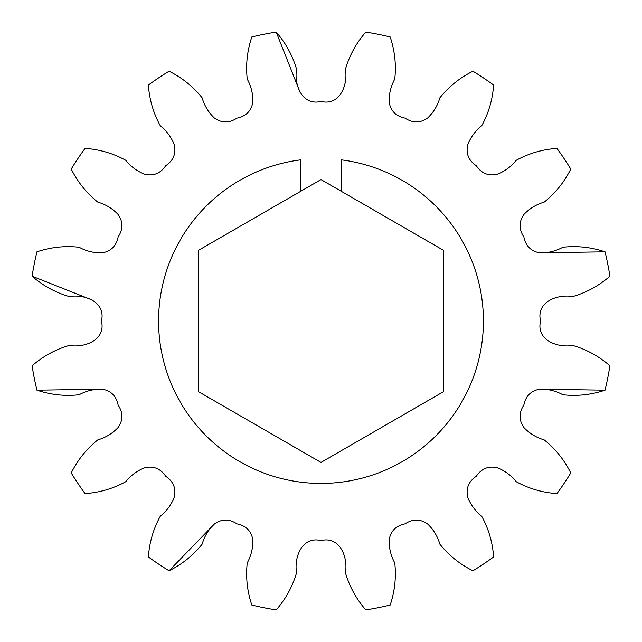 <?xml version="1.0" encoding="UTF-8"?>
<svg xmlns="http://www.w3.org/2000/svg" width="642" height="642" viewBox="0 0 642 642"><rect width="100%" height="100%" fill="white"/><g stroke="black" fill="none" stroke-linecap="round" stroke-linejoin="round"><path stroke-width="0.96" d="M300.344 92.97L276.212 32.1C285.754 43.054 292.543 55.453 296.58 69.304C293.851 84.519 302.037 106.195 321 101.412C339.963 106.195 348.149 84.519 345.42 69.304C349.457 55.453 356.246 43.054 365.788 32.1A292.351 292.351 0 0 1 390.175 36.947C394.806 50.726 396.331 64.778 394.758 79.118C390.834 86.301 388.956 93.941 389.14 102.038C390.609 110.857 395.905 116.226 405.03 118.128C412.83 123.232 420.366 123.192 427.652 117.984C433.502 112.39 437.579 105.665 439.882 97.809C448.91 86.558 459.929 77.698 472.937 71.23A292.351 292.351 0 0 1 493.61 85.049C492.615 99.542 488.65 113.112 481.709 125.752C475.329 130.888 470.674 137.227 467.745 144.779C465.731 153.494 468.572 160.476 476.276 165.724C481.524 173.428 488.506 176.269 497.221 174.255C504.772 171.326 511.112 166.671 516.248 160.291C528.888 153.35 542.458 149.385 556.951 148.39A292.351 292.351 0 0 1 570.77 169.063C564.302 182.071 555.442 193.09 544.191 202.118C536.335 204.421 529.61 208.498 524.016 214.348C518.808 221.634 518.768 229.17 523.872 236.97C525.774 246.095 531.143 251.391 539.962 252.86C548.059 253.044 555.699 251.166 562.882 247.242C577.222 245.669 591.274 247.194 605.053 251.825L539.585 252.82M605.053 251.825A292.351 292.351 0 0 1 609.9 276.212C598.946 285.754 586.547 292.543 572.696 296.58C557.481 293.851 535.805 302.037 540.588 321C535.805 339.963 557.481 348.149 572.696 345.42C586.547 349.457 598.946 356.246 609.9 365.788A292.351 292.351 0 0 1 605.053 390.175C591.274 394.806 577.222 396.331 562.882 394.758C555.699 390.834 548.059 388.956 539.962 389.14C531.143 390.609 525.774 395.905 523.872 405.03C518.768 412.83 518.808 420.366 524.016 427.652C529.61 433.502 536.335 437.579 544.191 439.882C555.442 448.91 564.302 459.929 570.77 472.937A292.351 292.351 0 0 1 556.951 493.61C542.458 492.615 528.888 488.65 516.248 481.709C511.112 475.329 504.772 470.674 497.221 467.745C488.506 465.731 481.524 468.572 476.276 476.276C468.572 481.524 465.731 488.506 467.745 497.221C470.674 504.772 475.329 511.112 481.709 516.248C488.65 528.888 492.615 542.458 493.61 556.951A292.351 292.351 0 0 1 472.937 570.77C459.929 564.302 448.91 555.442 439.882 544.191C437.579 536.335 433.502 529.61 427.652 524.016C420.366 518.808 412.83 518.768 405.03 523.872C395.905 525.774 390.609 531.143 389.14 539.962C388.956 548.059 390.834 555.699 394.758 562.882C396.331 577.222 394.806 591.274 390.175 605.053A292.351 292.351 0 0 1 365.788 609.9C356.246 598.946 349.457 586.547 345.42 572.696C348.149 557.481 339.963 535.805 321 540.588C302.037 535.805 293.851 557.481 296.58 572.696C292.543 586.547 285.754 598.946 276.212 609.9A292.351 292.351 0 0 1 251.825 605.053C247.194 591.274 245.669 577.222 247.242 562.882C251.166 555.699 253.044 548.059 252.86 539.962C251.391 531.143 246.095 525.774 236.97 523.872C229.17 518.768 221.634 518.808 214.348 524.016C208.498 529.61 204.421 536.335 202.118 544.191C193.09 555.442 182.071 564.302 169.063 570.77L214.645 523.768M539.585 389.18L605.053 390.175M169.063 570.77A292.351 292.351 0 0 1 148.39 556.951C149.385 542.458 153.35 528.888 160.291 516.248C166.671 511.112 171.326 504.772 174.255 497.221C176.269 488.506 173.428 481.524 165.724 476.276C160.476 468.572 153.494 465.731 144.779 467.745C137.227 470.674 130.888 475.329 125.752 481.709C113.112 488.65 99.542 492.615 85.049 493.61A292.351 292.351 0 0 1 71.23 472.937C77.698 459.929 86.558 448.91 97.809 439.882C105.665 437.579 112.39 433.502 117.984 427.652C123.192 420.366 123.232 412.83 118.128 405.03C116.226 395.905 110.857 390.609 102.038 389.14C93.941 388.956 86.301 390.834 79.118 394.758C64.778 396.331 50.726 394.806 36.947 390.175L102.415 389.18M36.947 390.175A292.351 292.351 0 0 1 32.1 365.788C43.054 356.246 55.453 349.457 69.304 345.42C84.519 348.149 106.195 339.963 101.412 321C106.195 302.037 84.519 293.851 69.304 296.58C55.453 292.543 43.054 285.754 32.1 276.212L92.97 300.344M32.1 276.212A292.351 292.351 0 0 1 36.947 251.825C50.726 247.194 64.778 245.669 79.118 247.242C86.301 251.166 93.941 253.044 102.038 252.86C110.857 251.391 116.226 246.095 118.128 236.97C123.232 229.17 123.192 221.634 117.984 214.348C112.39 208.498 105.665 204.421 97.809 202.118C86.558 193.09 77.698 182.071 71.23 169.063A292.351 292.351 0 0 1 85.049 148.39C99.542 149.385 113.112 153.35 125.752 160.291C130.888 166.671 137.227 171.326 144.779 174.255C153.494 176.269 160.476 173.428 165.724 165.724C173.428 160.476 176.269 153.494 174.255 144.779C171.326 137.227 166.671 130.888 160.291 125.752C153.35 113.112 149.385 99.542 148.39 85.049A292.351 292.351 0 0 1 169.063 71.23C182.071 77.698 193.09 86.558 202.118 97.809C204.421 105.665 208.498 112.39 214.348 117.984C221.634 123.192 229.17 123.232 236.97 118.128C246.095 116.226 251.391 110.857 252.86 102.038C253.044 93.941 251.166 86.301 247.242 79.118C245.669 64.778 247.194 50.726 251.825 36.947A292.351 292.351 0 0 1 276.212 32.1M321 179.591L198.538 250.3L198.538 391.7L321 462.409L443.462 391.7L443.462 250.3L321 179.591M341.303 191.316L341.303 159.858A162.418 162.418 0 0 1 458.147 408.015A162.418 162.418 0 0 1 183.853 408.015A162.418 162.418 0 0 1 300.697 159.858L300.697 191.316"/></g></svg>
